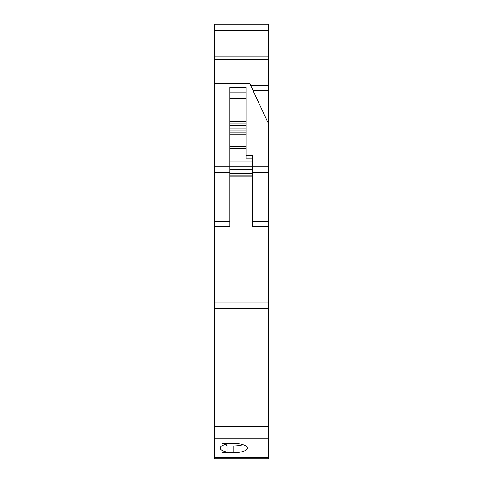 <?xml version="1.0" encoding="UTF-8"?>
<svg xmlns="http://www.w3.org/2000/svg" width="483" height="483" viewBox="0 0 483 483"><rect width="100%" height="100%" fill="white"/><g stroke="black" fill="none" stroke-linecap="round" stroke-linejoin="round"><path stroke-width="0.72" d="M222.524 452.378L222.524 452.686L222.524 452.378L227.04 452.378L227.04 445.272A13.554 4.637 0 0 1 224.589 444.656M227.04 445.894L233.82 445.894A13.554 4.637 180 0 0 243.046 444.656M214.386 91.027L214.386 166.738L229.751 166.738L229.751 91.027L214.386 91.027L214.386 83.794L249.88 83.794L253.249 91.027L246.016 91.027L246.016 87.169L229.751 87.169L229.751 91.027L246.016 91.027L246.016 155.448L252.343 155.448L252.343 166.738L268.614 166.738L268.614 226.624L252.343 226.624L252.343 221.377L268.614 221.377M246.016 155.448L246.016 158.158L252.343 158.158L252.343 161.853L229.751 161.853M252.343 166.738L252.343 221.377M229.751 166.738L229.751 226.624L214.386 226.624L214.386 166.738M222.524 452.686L233.82 452.686A13.554 4.637 180 0 0 247.374 448.049A13.554 4.637 180 0 0 233.82 443.412L222.524 443.412L222.524 443.726L227.04 443.726L227.04 444.034A13.554 4.637 0 0 0 220.26 448.049A13.554 4.637 0 0 0 227.04 452.064M253.249 91.027L268.614 123.974L268.614 166.738M268.614 30.477L214.386 30.477L214.386 24.15L268.614 24.15L268.614 90.635L253.068 90.635M214.386 30.477L214.386 59.675L268.614 59.675M214.386 83.794L214.386 59.675M268.614 123.974L268.614 90.635M214.386 302.026L268.614 302.026L268.614 458.85L214.386 458.85L214.386 226.624M268.614 302.026L268.614 226.624M222.524 443.726L222.524 443.412M227.04 443.726L227.04 443.412M229.751 175.154L252.343 175.154M229.751 92.808L246.016 92.808M229.751 98.176L246.016 98.176M229.751 99.106L246.016 99.106M229.751 121.408L246.016 121.408M229.751 123.956L246.016 123.956M246.016 125.616L229.751 125.616M229.751 128.164L246.016 128.164M229.751 130.09L246.016 130.09M229.751 134.872L246.016 134.872M246.016 146.603L229.751 146.603M246.016 148.347L229.751 148.347M229.751 166.146L252.343 166.146M252.343 169.388L229.751 169.388M229.751 173.681L252.343 173.681M233.82 452.686L233.82 445.894M252.343 172.546L268.614 172.546M214.386 56.988L268.614 56.988M214.386 57.972L268.614 57.972M268.614 85.358L250.605 85.358M268.614 87.906L251.794 87.906M268.614 88.087L251.878 88.087M214.386 172.546L229.751 172.546M214.386 221.377L229.751 221.377M214.386 308.208L268.614 308.208M214.386 426.574L268.614 426.574M214.386 438.159L268.614 438.159M214.386 457.757L268.614 457.757M252.343 176.12L229.751 176.12M246.016 132.801L229.751 132.801M214.386 56.879L268.614 56.879"/></g></svg>
